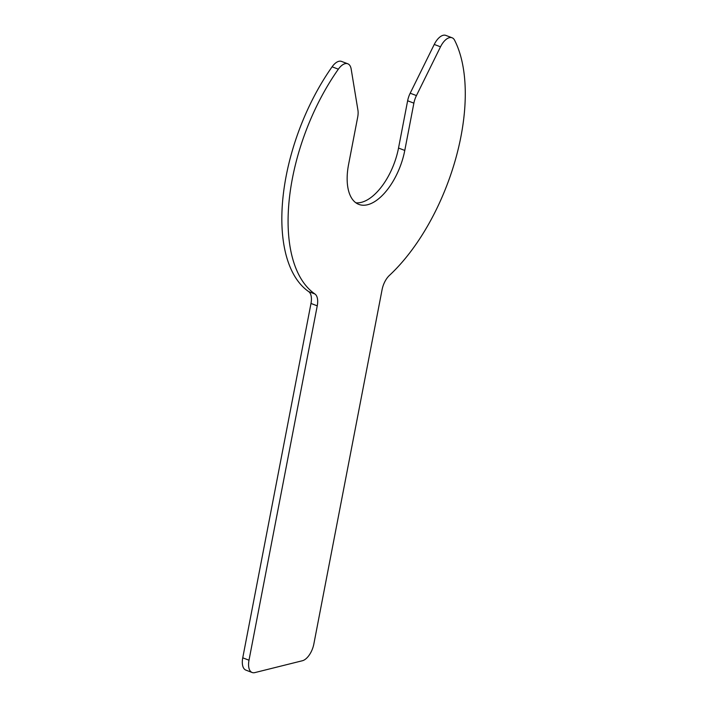 <?xml version="1.0" encoding="UTF-8"?>
<svg xmlns="http://www.w3.org/2000/svg" width="708" height="708" viewBox="0 0 708 708"><rect width="100%" height="100%" fill="white"/><g stroke="black" fill="none" stroke-linecap="round" stroke-linejoin="round"><path stroke-width="1.06" d="M355.867 202.798A50.233 25.178 110.8 0 0 398.524 148.061L407.631 100.775A15.461 7.744 -69.2 0 1 410.189 93.208L434.252 44.445A15.461 7.744 -69.2 0 1 445.828 35.4L452.085 37.772A15.461 7.744 -69.2 0 1 454.58 40.197A150.698 75.535 -69.2 0 1 389.418 275.412A15.461 7.744 110.8 0 0 382.081 289.669L313.839 644.041A15.461 7.744 -69.2 0 1 302.396 660.741L254.845 672.6A15.461 7.744 -69.2 0 1 252.154 672.503A15.461 7.744 -69.2 0 1 249.004 660.21L317.246 305.838A15.461 7.744 110.8 0 0 314.927 293.988A150.698 75.535 -69.2 0 1 338.353 69.18A15.461 7.744 -69.2 0 1 347.778 63.782A15.461 7.744 -69.2 0 1 351.177 69.092L357.929 110.174A15.461 7.744 -69.2 0 1 357.69 117.156L348.584 164.442A50.233 25.178 110.8 0 0 358.841 204.4A50.233 25.178 110.8 0 0 404.781 150.432L413.879 103.147A15.461 7.744 -69.2 0 1 416.446 95.589L440.509 46.816A15.461 7.744 -69.2 0 1 452.085 37.772M252.154 672.503L245.906 670.122A15.461 7.744 -69.2 0 1 242.747 657.829L310.989 303.458A15.461 7.744 110.8 0 0 308.679 291.608A150.698 75.535 -69.2 0 1 332.105 66.809A15.461 7.744 -69.2 0 1 341.522 61.41L347.778 63.782M404.781 150.432L398.524 148.061M338.353 69.18L332.105 66.809M314.927 293.988L308.679 291.608M317.246 305.838L310.989 303.458M249.004 660.21L242.747 657.829M440.509 46.816L434.252 44.445M416.446 95.589L410.189 93.208M413.879 103.147L407.631 100.775"/></g></svg>
